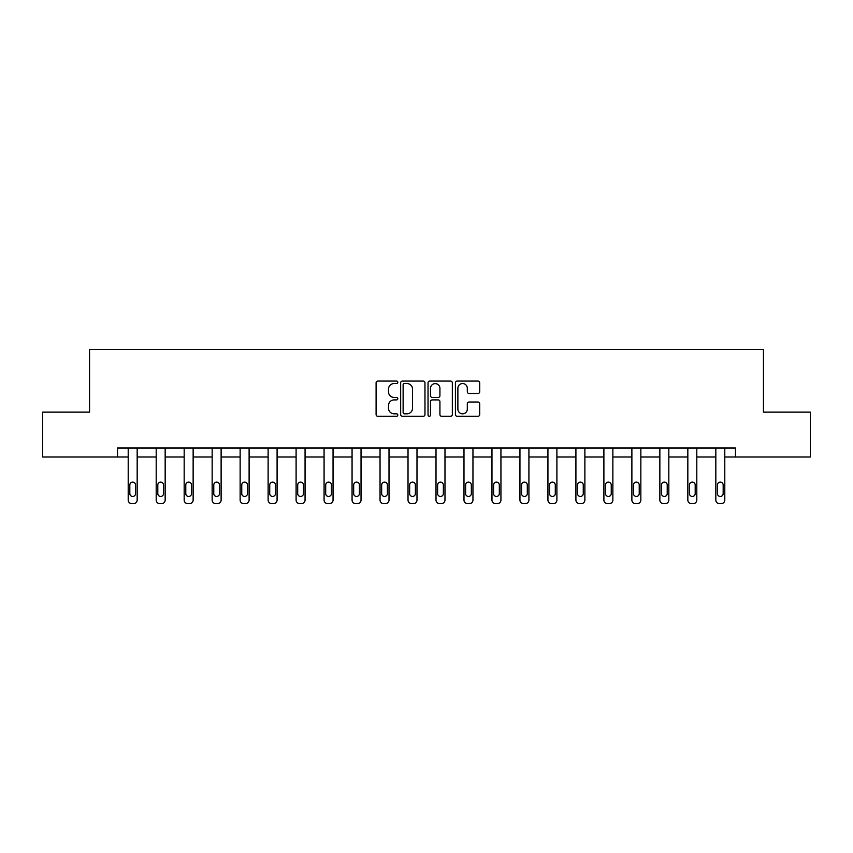 <?xml version="1.0" encoding="UTF-8"?>
<svg xmlns="http://www.w3.org/2000/svg" width="853" height="853" viewBox="0 0 853 853"><rect width="100%" height="100%" fill="white"/><g stroke="black" fill="none" stroke-linecap="round" stroke-linejoin="round"><path stroke-width="1.28" d="M397.797 382.304A1.237 1.237 0 0 0 396.57 381.078L377.858 381.078A1.759 1.759 0 0 0 376.098 382.837L376.098 414.526A1.759 1.759 0 0 0 377.858 416.285L396.57 416.285A1.237 1.237 0 0 0 397.797 415.048A1.237 1.237 0 0 0 396.57 413.822L394.15 413.822A5.63 5.63 0 0 1 388.51 408.192L388.51 405.548A5.63 5.63 0 0 1 394.15 399.908L396.57 399.908A1.237 1.237 0 0 0 397.797 398.682A1.237 1.237 0 0 0 396.57 397.445L394.15 397.445A5.63 5.63 0 0 1 388.51 391.815L388.51 389.171A5.63 5.63 0 0 1 394.15 383.541L396.57 383.541A1.237 1.237 0 0 0 397.797 382.304M477.957 393.489A1.759 1.759 0 0 0 479.717 391.73L479.717 382.837A1.759 1.759 0 0 0 477.957 381.078L457.176 381.078A1.759 1.759 0 0 0 455.417 382.837L455.417 414.526A1.759 1.759 0 0 0 457.176 416.285L477.957 416.285A1.759 1.759 0 0 0 479.717 414.526L479.717 403.789A1.759 1.759 0 0 0 477.957 402.03L469.065 402.03A1.759 1.759 0 0 0 467.305 403.789L467.305 409.109A4.713 4.713 0 0 1 462.593 413.822A4.713 4.713 0 0 1 457.88 409.109L457.88 388.243A4.713 4.713 0 0 1 462.593 383.541A4.713 4.713 0 0 1 467.305 388.243L467.305 391.73A1.759 1.759 0 0 0 469.065 393.489L477.957 393.489M117.533 456.973L42.65 456.973L42.65 412.138L89.554 412.138L89.554 349.357L763.446 349.357L763.446 412.138L810.35 412.138L810.35 456.973L735.467 456.973L735.467 448.006L117.533 448.006L117.533 456.973L128.206 456.973L128.206 500.061A3.583 3.583 0 0 0 131.799 503.643L133.59 503.643A3.583 3.583 0 0 0 137.173 500.061L137.173 456.973L156.195 456.973L156.195 500.061A3.583 3.583 0 0 0 159.778 503.643L161.569 503.643A3.583 3.583 0 0 0 165.162 500.061L165.162 456.973L184.173 456.973L184.173 500.061A3.583 3.583 0 0 0 187.756 503.643L189.558 503.643A3.583 3.583 0 0 0 193.141 500.061L193.141 456.973L212.152 456.973L212.152 500.061A3.583 3.583 0 0 0 215.745 503.643L217.536 503.643A3.583 3.583 0 0 0 221.119 500.061L221.119 456.973L240.13 456.973L240.13 500.061A3.583 3.583 0 0 0 243.723 503.643L245.515 503.643A3.583 3.583 0 0 0 249.108 500.061L249.108 456.973L268.119 456.973L268.119 500.061A3.583 3.583 0 0 0 271.702 503.643L273.493 503.643A3.583 3.583 0 0 0 277.086 500.061L277.086 456.973L296.098 456.973L296.098 500.061A3.583 3.583 0 0 0 299.691 503.643L301.482 503.643A3.583 3.583 0 0 0 305.065 500.061L305.065 456.973L324.076 456.973L324.076 500.061A3.583 3.583 0 0 0 327.669 503.643L329.461 503.643A3.583 3.583 0 0 0 333.054 500.061L333.054 456.973L352.065 456.973L352.065 500.061A3.583 3.583 0 0 0 355.648 503.643L357.439 503.643A3.583 3.583 0 0 0 361.032 500.061L361.032 456.973L380.043 456.973L380.043 500.061A3.583 3.583 0 0 0 383.626 503.643L385.428 503.643A3.583 3.583 0 0 0 389.011 500.061L389.011 456.973L408.022 456.973L408.022 500.061A3.583 3.583 0 0 0 411.615 503.643L413.406 503.643A3.583 3.583 0 0 0 416.989 500.061L416.989 456.973L436.011 456.973L436.011 500.061A3.583 3.583 0 0 0 439.594 503.643L441.385 503.643A3.583 3.583 0 0 0 444.978 500.061L444.978 456.973L463.989 456.973L463.989 500.061A3.583 3.583 0 0 0 467.572 503.643L469.374 503.643A3.583 3.583 0 0 0 472.957 500.061L472.957 456.973L491.968 456.973L491.968 500.061A3.583 3.583 0 0 0 495.561 503.643L497.352 503.643A3.583 3.583 0 0 0 500.935 500.061L500.935 456.973L519.946 456.973L519.946 500.061A3.583 3.583 0 0 0 523.539 503.643L525.331 503.643A3.583 3.583 0 0 0 528.924 500.061L528.924 456.973L547.935 456.973L547.935 500.061A3.583 3.583 0 0 0 551.518 503.643L553.309 503.643A3.583 3.583 0 0 0 556.902 500.061L556.902 456.973L575.914 456.973L575.914 500.061A3.583 3.583 0 0 0 579.507 503.643L581.298 503.643A3.583 3.583 0 0 0 584.881 500.061L584.881 456.973L603.892 456.973L603.892 500.061A3.583 3.583 0 0 0 607.485 503.643L609.277 503.643A3.583 3.583 0 0 0 612.87 500.061L612.87 456.973L631.881 456.973L631.881 500.061A3.583 3.583 0 0 0 635.464 503.643L637.255 503.643A3.583 3.583 0 0 0 640.848 500.061L640.848 456.973L659.859 456.973L659.859 500.061A3.583 3.583 0 0 0 663.442 503.643L665.244 503.643A3.583 3.583 0 0 0 668.827 500.061L668.827 456.973L687.838 456.973L687.838 500.061A3.583 3.583 0 0 0 691.431 503.643L693.222 503.643A3.583 3.583 0 0 0 696.805 500.061L696.805 456.973L715.827 456.973L715.827 500.061A3.583 3.583 0 0 0 719.41 503.643L721.201 503.643A3.583 3.583 0 0 0 724.794 500.061L724.794 456.973L735.467 456.973M424.965 382.837A1.759 1.759 0 0 0 423.195 381.078L402.424 381.078A1.759 1.759 0 0 0 400.665 382.837L400.665 414.526A1.759 1.759 0 0 0 402.424 416.285L423.195 416.285A1.759 1.759 0 0 0 424.965 414.526L424.965 382.837M429.805 381.078L450.576 381.078A1.759 1.759 0 0 1 452.335 382.837L452.335 414.526A1.759 1.759 0 0 1 450.576 416.285L441.683 416.285A1.759 1.759 0 0 1 439.924 414.526L439.924 401.678A1.759 1.759 0 0 0 438.165 399.908L432.268 399.908A1.759 1.759 0 0 0 430.509 401.678L430.509 415.048A1.237 1.237 0 0 1 429.272 416.285A1.237 1.237 0 0 1 428.035 415.048L428.035 382.837A1.759 1.759 0 0 1 429.805 381.078M404.365 383.541A1.237 1.237 0 0 0 403.128 384.767L403.128 412.585A1.237 1.237 0 0 0 404.365 413.822L406.913 413.822A5.63 5.63 0 0 0 412.543 408.192L412.543 389.171A5.63 5.63 0 0 0 406.913 383.541L404.365 383.541M439.924 388.339A4.713 4.713 0 0 0 435.211 383.626A4.713 4.713 0 0 0 430.509 388.339L430.509 395.685A1.759 1.759 0 0 0 432.268 397.445L438.165 397.445A1.759 1.759 0 0 0 439.924 395.685L439.924 388.339M129.827 493.599A2.868 2.868 149.4 0 0 132.695 496.467A2.868 2.868 149.4 0 0 135.563 493.599A2.868 2.868 0 0 1 132.695 496.467A2.868 2.868 0 0 1 129.827 493.599L129.827 484.994A2.868 2.868 0 0 1 132.695 482.126A2.868 2.868 0 0 1 135.563 484.994A2.868 2.868 149.4 0 0 132.695 482.126A2.868 2.868 149.4 0 0 129.827 484.994M137.173 448.006L137.173 500.061M128.206 448.006L128.206 500.061M135.563 484.994L135.563 493.599M131.799 503.643L133.59 503.643M157.805 493.599A2.868 2.868 149.4 0 0 160.673 496.467A2.868 2.868 149.4 0 0 163.541 493.599A2.868 2.868 0 0 1 160.673 496.467A2.868 2.868 0 0 1 157.805 493.599L157.805 484.994A2.868 2.868 0 0 1 160.673 482.126A2.868 2.868 0 0 1 163.541 484.994A2.868 2.868 149.4 0 0 160.673 482.126A2.868 2.868 149.4 0 0 157.805 484.994M185.783 493.599A2.868 2.868 149.4 0 0 188.652 496.467A2.868 2.868 149.4 0 0 191.53 493.599A2.868 2.868 0 0 1 188.652 496.467A2.868 2.868 0 0 1 185.783 493.599L185.783 484.994A2.868 2.868 0 0 1 188.652 482.126A2.868 2.868 0 0 1 191.53 484.994A2.868 2.868 149.4 0 0 188.652 482.126A2.868 2.868 149.4 0 0 185.783 484.994M165.162 448.006L165.162 500.061M156.195 448.006L156.195 500.061M163.541 484.994L163.541 493.599M159.778 503.643L161.569 503.643M193.141 448.006L193.141 500.061M184.173 448.006L184.173 500.061M191.53 484.994L191.53 493.599M187.756 503.643L189.558 503.643M213.772 493.599A2.868 2.868 149.4 0 0 216.641 496.467A2.868 2.868 149.4 0 0 219.509 493.599A2.868 2.868 0 0 1 216.641 496.467A2.868 2.868 0 0 1 213.772 493.599L213.772 484.994A2.868 2.868 0 0 1 216.641 482.126A2.868 2.868 0 0 1 219.509 484.994A2.868 2.868 149.4 0 0 216.641 482.126A2.868 2.868 149.4 0 0 213.772 484.994M221.119 448.006L221.119 500.061M212.152 448.006L212.152 500.061M219.509 484.994L219.509 493.599M215.745 503.643L217.536 503.643M241.751 493.599A2.868 2.868 149.4 0 0 244.619 496.467A2.868 2.868 149.4 0 0 247.487 493.599A2.868 2.868 0 0 1 244.619 496.467A2.868 2.868 0 0 1 241.751 493.599L241.751 484.994A2.868 2.868 0 0 1 244.619 482.126A2.868 2.868 0 0 1 247.487 484.994A2.868 2.868 149.4 0 0 244.619 482.126A2.868 2.868 149.4 0 0 241.751 484.994M249.108 448.006L249.108 500.061M240.13 448.006L240.13 500.061M247.487 484.994L247.487 493.599M243.723 503.643L245.515 503.643M269.729 493.599A2.868 2.868 149.4 0 0 272.597 496.467A2.868 2.868 149.4 0 0 275.476 493.599A2.868 2.868 0 0 1 272.597 496.467A2.868 2.868 0 0 1 269.729 493.599L269.729 484.994A2.868 2.868 0 0 1 272.597 482.126A2.868 2.868 0 0 1 275.476 484.994A2.868 2.868 149.4 0 0 272.597 482.126A2.868 2.868 149.4 0 0 269.729 484.994M277.086 448.006L277.086 500.061M268.119 448.006L268.119 500.061M275.476 484.994L275.476 493.599M271.702 503.643L273.493 503.643M297.708 493.599A2.868 2.868 149.4 0 0 300.587 496.467A2.868 2.868 149.4 0 0 303.455 493.599A2.868 2.868 0 0 1 300.587 496.467A2.868 2.868 0 0 1 297.708 493.599L297.708 484.994A2.868 2.868 0 0 1 300.587 482.126A2.868 2.868 0 0 1 303.455 484.994A2.868 2.868 149.4 0 0 300.587 482.126A2.868 2.868 149.4 0 0 297.708 484.994M305.065 448.006L305.065 500.061M296.098 448.006L296.098 500.061M303.455 484.994L303.455 493.599M299.691 503.643L301.482 503.643M325.697 493.599A2.868 2.868 149.4 0 0 328.565 496.467A2.868 2.868 149.4 0 0 331.433 493.599A2.868 2.868 0 0 1 328.565 496.467A2.868 2.868 0 0 1 325.697 493.599L325.697 484.994A2.868 2.868 0 0 1 328.565 482.126A2.868 2.868 0 0 1 331.433 484.994A2.868 2.868 149.4 0 0 328.565 482.126A2.868 2.868 149.4 0 0 325.697 484.994M333.054 448.006L333.054 500.061M324.076 448.006L324.076 500.061M331.433 484.994L331.433 493.599M327.669 503.643L329.461 503.643M353.675 493.599A2.868 2.868 149.4 0 0 356.543 496.467A2.868 2.868 149.4 0 0 359.412 493.599A2.868 2.868 0 0 1 356.543 496.467A2.868 2.868 0 0 1 353.675 493.599L353.675 484.994A2.868 2.868 0 0 1 356.543 482.126A2.868 2.868 0 0 1 359.412 484.994A2.868 2.868 149.4 0 0 356.543 482.126A2.868 2.868 149.4 0 0 353.675 484.994M361.032 448.006L361.032 500.061M352.065 448.006L352.065 500.061M359.412 484.994L359.412 493.599M355.648 503.643L357.439 503.643M381.654 493.599A2.868 2.868 149.4 0 0 384.532 496.467A2.868 2.868 149.4 0 0 387.401 493.599A2.868 2.868 0 0 1 384.532 496.467A2.868 2.868 0 0 1 381.654 493.599L381.654 484.994A2.868 2.868 0 0 1 384.532 482.126A2.868 2.868 0 0 1 387.401 484.994A2.868 2.868 149.4 0 0 384.532 482.126A2.868 2.868 149.4 0 0 381.654 484.994M389.011 448.006L389.011 500.061M380.043 448.006L380.043 500.061M387.401 484.994L387.401 493.599M383.626 503.643L385.428 503.643M409.643 493.599A2.868 2.868 149.4 0 0 412.511 496.467A2.868 2.868 149.4 0 0 415.379 493.599A2.868 2.868 0 0 1 412.511 496.467A2.868 2.868 0 0 1 409.643 493.599L409.643 484.994A2.868 2.868 0 0 1 412.511 482.126A2.868 2.868 0 0 1 415.379 484.994A2.868 2.868 149.4 0 0 412.511 482.126A2.868 2.868 149.4 0 0 409.643 484.994M416.989 448.006L416.989 500.061M408.022 448.006L408.022 500.061M415.379 484.994L415.379 493.599M411.615 503.643L413.406 503.643M437.621 493.599A2.868 2.868 149.4 0 0 440.489 496.467A2.868 2.868 149.4 0 0 443.357 493.599A2.868 2.868 0 0 1 440.489 496.467A2.868 2.868 0 0 1 437.621 493.599L437.621 484.994A2.868 2.868 0 0 1 440.489 482.126A2.868 2.868 0 0 1 443.357 484.994A2.868 2.868 149.4 0 0 440.489 482.126A2.868 2.868 149.4 0 0 437.621 484.994M444.978 448.006L444.978 500.061M436.011 448.006L436.011 500.061M443.357 484.994L443.357 493.599M439.594 503.643L441.385 503.643M465.599 493.599A2.868 2.868 149.4 0 0 468.468 496.467A2.868 2.868 149.4 0 0 471.346 493.599A2.868 2.868 0 0 1 468.468 496.467A2.868 2.868 0 0 1 465.599 493.599L465.599 484.994A2.868 2.868 0 0 1 468.468 482.126A2.868 2.868 0 0 1 471.346 484.994A2.868 2.868 149.4 0 0 468.468 482.126A2.868 2.868 149.4 0 0 465.599 484.994M472.957 448.006L472.957 500.061M463.989 448.006L463.989 500.061M471.346 484.994L471.346 493.599M467.572 503.643L469.374 503.643M493.588 493.599A2.868 2.868 149.4 0 0 496.457 496.467A2.868 2.868 149.4 0 0 499.325 493.599A2.868 2.868 0 0 1 496.457 496.467A2.868 2.868 0 0 1 493.588 493.599L493.588 484.994A2.868 2.868 0 0 1 496.457 482.126A2.868 2.868 0 0 1 499.325 484.994A2.868 2.868 149.4 0 0 496.457 482.126A2.868 2.868 149.4 0 0 493.588 484.994M500.935 448.006L500.935 500.061M491.968 448.006L491.968 500.061M499.325 484.994L499.325 493.599M495.561 503.643L497.352 503.643M521.567 493.599A2.868 2.868 149.4 0 0 524.435 496.467A2.868 2.868 149.4 0 0 527.303 493.599A2.868 2.868 0 0 1 524.435 496.467A2.868 2.868 0 0 1 521.567 493.599L521.567 484.994A2.868 2.868 0 0 1 524.435 482.126A2.868 2.868 0 0 1 527.303 484.994A2.868 2.868 149.4 0 0 524.435 482.126A2.868 2.868 149.4 0 0 521.567 484.994M528.924 448.006L528.924 500.061M519.946 448.006L519.946 500.061M527.303 484.994L527.303 493.599M523.539 503.643L525.331 503.643M549.545 493.599A2.868 2.868 149.4 0 0 552.413 496.467A2.868 2.868 149.4 0 0 555.292 493.599A2.868 2.868 0 0 1 552.413 496.467A2.868 2.868 0 0 1 549.545 493.599L549.545 484.994A2.868 2.868 0 0 1 552.413 482.126A2.868 2.868 0 0 1 555.292 484.994A2.868 2.868 149.4 0 0 552.413 482.126A2.868 2.868 149.4 0 0 549.545 484.994M556.902 448.006L556.902 500.061M547.935 448.006L547.935 500.061M555.292 484.994L555.292 493.599M551.518 503.643L553.309 503.643M577.524 493.599A2.868 2.868 149.4 0 0 580.403 496.467A2.868 2.868 149.4 0 0 583.271 493.599A2.868 2.868 0 0 1 580.403 496.467A2.868 2.868 0 0 1 577.524 493.599L577.524 484.994A2.868 2.868 0 0 1 580.403 482.126A2.868 2.868 0 0 1 583.271 484.994A2.868 2.868 149.4 0 0 580.403 482.126A2.868 2.868 149.4 0 0 577.524 484.994M584.881 448.006L584.881 500.061M575.914 448.006L575.914 500.061M583.271 484.994L583.271 493.599M579.507 503.643L581.298 503.643M605.513 493.599A2.868 2.868 149.4 0 0 608.381 496.467A2.868 2.868 149.4 0 0 611.249 493.599A2.868 2.868 0 0 1 608.381 496.467A2.868 2.868 0 0 1 605.513 493.599L605.513 484.994A2.868 2.868 0 0 1 608.381 482.126A2.868 2.868 0 0 1 611.249 484.994A2.868 2.868 149.4 0 0 608.381 482.126A2.868 2.868 149.4 0 0 605.513 484.994M612.87 448.006L612.87 500.061M603.892 448.006L603.892 500.061M611.249 484.994L611.249 493.599M607.485 503.643L609.277 503.643M633.491 493.599A2.868 2.868 149.4 0 0 636.359 496.467A2.868 2.868 149.4 0 0 639.228 493.599A2.868 2.868 0 0 1 636.359 496.467A2.868 2.868 0 0 1 633.491 493.599L633.491 484.994A2.868 2.868 0 0 1 636.359 482.126A2.868 2.868 0 0 1 639.228 484.994A2.868 2.868 149.4 0 0 636.359 482.126A2.868 2.868 149.4 0 0 633.491 484.994M640.848 448.006L640.848 500.061M631.881 448.006L631.881 500.061M639.228 484.994L639.228 493.599M635.464 503.643L637.255 503.643M661.47 493.599A2.868 2.868 149.4 0 0 664.348 496.467A2.868 2.868 149.4 0 0 667.217 493.599A2.868 2.868 0 0 1 664.348 496.467A2.868 2.868 0 0 1 661.47 493.599L661.47 484.994A2.868 2.868 0 0 1 664.348 482.126A2.868 2.868 0 0 1 667.217 484.994A2.868 2.868 149.4 0 0 664.348 482.126A2.868 2.868 149.4 0 0 661.47 484.994M668.827 448.006L668.827 500.061M659.859 448.006L659.859 500.061M667.217 484.994L667.217 493.599M663.442 503.643L665.244 503.643M689.459 493.599A2.868 2.868 149.4 0 0 692.327 496.467A2.868 2.868 149.4 0 0 695.195 493.599A2.868 2.868 0 0 1 692.327 496.467A2.868 2.868 0 0 1 689.459 493.599L689.459 484.994A2.868 2.868 0 0 1 692.327 482.126A2.868 2.868 0 0 1 695.195 484.994A2.868 2.868 149.4 0 0 692.327 482.126A2.868 2.868 149.4 0 0 689.459 484.994M696.805 448.006L696.805 500.061M687.838 448.006L687.838 500.061M695.195 484.994L695.195 493.599M691.431 503.643L693.222 503.643M717.437 493.599A2.868 2.868 149.4 0 0 720.305 496.467A2.868 2.868 149.4 0 0 723.173 493.599A2.868 2.868 0 0 1 720.305 496.467A2.868 2.868 0 0 1 717.437 493.599L717.437 484.994A2.868 2.868 0 0 1 720.305 482.126A2.868 2.868 0 0 1 723.173 484.994A2.868 2.868 149.4 0 0 720.305 482.126A2.868 2.868 149.4 0 0 717.437 484.994M724.794 448.006L724.794 500.061M715.827 448.006L715.827 500.061M723.173 484.994L723.173 493.599M719.41 503.643L721.201 503.643"/></g></svg>
